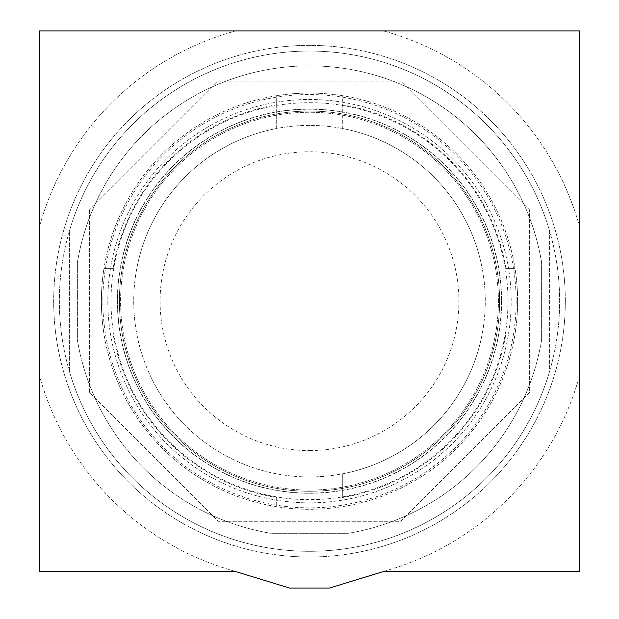 <?xml version="1.0" encoding="UTF-8"?>
<svg xmlns="http://www.w3.org/2000/svg" width="619" height="619" viewBox="0 0 619 619"><rect width="100%" height="100%" fill="white"/><g stroke="black" fill="none" stroke-linecap="round" stroke-linejoin="round"><path stroke-width="0.46" stroke-dasharray="3.1 2.32" d="M579.724 375.083A280.152 280.152 0 0 1 391.572 569.039L383.85 571.399L579.724 571.399L579.724 375.083A280.152 280.152 0 0 1 391.572 569.039L329.509 588.05L289.491 588.05L227.428 569.039A280.152 280.152 0 0 1 39.276 375.083L39.276 571.399L235.15 571.399L227.428 569.039A280.152 280.152 0 0 1 39.276 375.083L39.276 227.266A280.152 280.152 0 0 1 235.591 30.95L39.276 30.95L39.276 227.266A280.152 280.152 0 0 1 235.591 30.95L383.409 30.95A280.152 280.152 0 0 1 579.724 227.266L579.724 30.95L383.409 30.95A280.152 280.152 0 0 1 579.724 227.266L579.724 375.083M498.403 301.174A188.903 188.903 0 0 0 309.5 112.271A188.903 188.903 0 0 0 120.597 301.174A188.903 188.903 0 0 0 309.5 490.078A188.903 188.903 0 0 0 498.403 301.174A188.903 188.903 0 0 0 309.5 112.271A188.903 188.903 0 0 0 120.597 301.174A188.903 188.903 0 0 0 309.5 490.078A188.903 188.903 0 0 0 498.403 301.174M565.317 301.174A255.817 255.817 0 0 0 309.5 45.357A255.817 255.817 0 0 0 53.683 301.174A255.817 255.817 0 0 0 309.5 556.992A255.817 255.817 0 0 0 565.317 301.174A255.817 255.817 0 0 0 309.5 45.357A255.817 255.817 0 0 0 53.683 301.174A255.817 255.817 0 0 0 309.5 556.992A255.817 255.817 0 0 0 565.317 301.174M499.603 301.174A190.103 190.103 0 0 1 309.5 491.277A190.103 190.103 0 0 1 119.397 301.174A190.103 190.103 0 0 1 309.5 111.072A190.103 190.103 0 0 1 499.603 301.174A190.103 190.103 0 0 0 309.5 111.072A190.103 190.103 0 0 0 119.397 301.174A190.103 190.103 0 0 0 309.5 491.277A190.103 190.103 0 0 0 499.603 301.174M559.638 301.174A250.138 250.138 0 0 0 309.5 51.044A250.138 250.138 0 0 0 59.362 301.174A250.138 250.138 0 0 0 309.5 551.312A250.138 250.138 0 0 0 559.638 301.174A250.138 250.138 0 0 0 309.5 51.044A250.138 250.138 0 0 0 59.362 301.174A250.138 250.138 0 0 0 309.5 551.312A250.138 250.138 0 0 0 559.638 301.174M309.5 450.586A149.411 149.411 0 0 0 458.911 301.174A149.411 149.411 0 0 0 309.5 151.763A149.411 149.411 0 0 0 160.089 301.174A149.411 149.411 0 0 0 309.5 450.586M309.5 125.402A175.773 175.773 0 0 0 133.727 301.174A175.773 175.773 0 0 0 309.5 476.947A175.773 175.773 0 0 0 485.273 301.174A175.773 175.773 0 0 0 309.5 125.402A175.773 175.773 0 0 0 133.727 301.174A175.773 175.773 0 0 0 309.5 476.947A175.773 175.773 0 0 0 485.273 301.174A175.773 175.773 0 0 0 309.5 125.402M342.315 104.789A199.109 199.109 0 0 1 505.885 268.36L515.008 268.36A208.116 208.116 0 0 0 342.315 95.666L342.315 128.489A175.773 175.773 0 0 1 482.186 268.36A175.773 175.773 0 0 0 342.315 128.489L342.315 95.666A208.116 208.116 0 0 0 276.685 95.666L276.685 128.489A175.773 175.773 0 0 0 136.814 268.36A175.773 175.773 0 0 1 276.685 128.489L276.685 95.666A208.116 208.116 0 0 0 103.992 268.36L113.115 268.36A199.109 199.109 0 0 1 276.685 104.789M113.115 268.36L103.992 268.36A208.116 208.116 0 0 0 103.992 333.997L136.814 333.997A175.773 175.773 0 0 0 276.685 473.86A175.773 175.773 0 0 1 136.814 333.997L103.992 333.997A208.116 208.116 0 0 0 276.685 506.682L276.685 497.56A199.109 199.109 0 0 1 113.115 333.997M276.685 497.56L276.685 506.682A208.116 208.116 0 0 0 515.008 333.997L505.885 333.997A199.109 199.109 0 0 1 342.315 497.56L342.315 473.86A175.773 175.773 0 0 0 482.186 333.997A175.773 175.773 0 0 1 342.315 473.86L342.315 497.56M505.885 333.997L515.008 333.997A208.116 208.116 0 0 0 515.008 268.36L505.885 268.36M309.5 493.119A191.944 191.944 0 0 0 501.444 301.174A191.944 191.944 0 0 0 309.5 109.23A191.944 191.944 0 0 0 117.556 301.174A191.944 191.944 0 0 0 309.5 493.119M309.5 93.067A208.116 208.116 0 0 0 101.384 301.174A208.116 208.116 0 0 0 309.5 509.29A208.116 208.116 0 0 0 517.616 301.174A208.116 208.116 0 0 0 309.5 93.067M507.982 301.174A198.482 198.482 0 0 0 309.5 102.692A198.482 198.482 0 0 0 111.018 301.174A198.482 198.482 0 0 0 309.5 499.657A198.482 198.482 0 0 0 507.982 301.174M107.814 301.174A201.686 201.686 0 0 0 309.5 502.86A201.686 201.686 0 0 0 511.186 301.174A201.686 201.686 0 0 0 309.5 99.489A201.686 201.686 0 0 0 107.814 301.174A201.686 201.686 0 0 0 309.5 502.86A201.686 201.686 0 0 0 511.186 301.174A201.686 201.686 0 0 0 309.5 99.489A201.686 201.686 0 0 0 107.814 301.174A201.686 201.686 0 0 0 309.5 502.86A201.686 201.686 0 0 0 511.186 301.174A201.686 201.686 0 0 0 309.5 99.489A201.686 201.686 0 0 0 107.814 301.174M89.384 209.996L89.384 392.353L218.321 521.291L400.679 521.291L529.616 392.353L529.616 209.996L400.679 81.058L218.321 81.058L89.384 209.996L218.321 81.058L400.679 81.058L529.616 209.996L529.616 392.353L406.296 515.673L400.679 521.291L218.321 521.291L89.384 392.353L89.384 209.996M226.275 521.291A235.328 235.328 0 0 1 77.375 339.862L77.375 262.487L77.375 339.862A235.328 235.328 0 0 0 270.812 533.299L348.188 533.299A235.328 235.328 0 0 0 541.625 339.862L541.625 262.487A235.328 235.328 0 0 0 77.375 262.487A235.328 235.328 0 0 1 541.625 262.487L541.625 339.862A235.328 235.328 0 0 1 348.188 533.299L270.812 533.299A235.328 235.328 0 0 1 226.275 521.291M69.374 371.214L69.374 231.135L69.374 371.214A250.138 250.138 0 0 0 549.626 371.214L549.626 231.135A250.138 250.138 0 0 0 69.374 231.135A250.138 250.138 0 0 1 549.626 231.135L549.626 371.214A250.138 250.138 0 0 1 69.374 371.214M501.607 301.174A192.107 192.107 0 0 1 309.5 493.281A192.107 192.107 0 0 1 117.393 301.174A192.107 192.107 0 0 1 309.5 109.076A192.107 192.107 0 0 1 501.607 301.174A192.107 192.107 0 0 0 309.5 109.076A192.107 192.107 0 0 0 117.393 301.174A192.107 192.107 0 0 0 309.5 493.281A192.107 192.107 0 0 0 501.607 301.174M516.145 301.174A206.645 206.645 0 0 1 309.5 507.82A206.645 206.645 0 0 1 102.855 301.174A206.645 206.645 0 0 1 309.5 94.529A206.645 206.645 0 0 1 516.145 301.174"/><path stroke-width="0.93" d="M579.724 571.399L383.85 571.399L329.509 588.05L289.491 588.05L235.15 571.399L39.276 571.399L39.276 30.95L579.724 30.95L579.724 571.399"/></g></svg>

